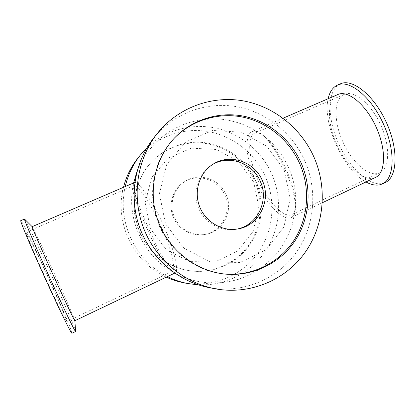 <?xml version="1.0" encoding="UTF-8"?>
<svg xmlns="http://www.w3.org/2000/svg" width="416" height="416" viewBox="0 0 416 416"><rect width="100%" height="100%" fill="white"/><g stroke="black" fill="none" stroke-linecap="round" stroke-linejoin="round"><path stroke-width="0.31" stroke-dasharray="2.08 1.56" d="M328.156 98.717C322.187 123.573 343.325 170.108 365.971 181.958M340.434 83.814C327.283 89.643 327.054 116.797 337.745 141.638C348.265 166.546 368.493 186.56 382.637 183.446L385.273 182.52M337.912 94.5C326.789 99.055 326.976 123.037 336.69 144.274C345.654 164.876 362.534 181.137 373.698 178.064L375.565 177.388M75.618 331.37L75.572 331.115C74.142 324.147 27.534 221.686 24.617 219.107M71.958 333.242L71.973 332.842C70.902 325.494 22.568 219.456 20.8 220.636M74.88 320.663L74.844 320.486C74.272 318.172 64.371 295.594 53.929 272.636C43.378 249.408 33.015 227.427 32.198 226.71L32.146 226.678M153.291 138.549C172.962 113.662 205.114 101.624 235.29 106.449C265.486 111.4 292.068 132.439 304.694 160.55C318.027 190.549 314.714 226.964 295.604 253.375C276.453 279.703 242.289 293.873 209.066 287.612M284.144 169.894L290.222 198.557L283.899 226.98L266.152 249.803L240.115 262.439L210.74 262.038L183.986 248.3L165.537 223.829L159.38 193.721L166.759 164.351L185.9 141.814L212.618 130.468L241.446 132.194L266.843 146.297L284.144 169.894M236.647 229.133L235.732 229.299C220.298 231.962 203.72 222.186 198.016 206.778C192.208 191.412 198.297 173.155 211.687 165.038L212.488 164.559M225.17 274.082L224.645 274.035C195.588 271.424 168.392 250.583 157.648 221.884C146.916 193.18 153.748 159.609 173.956 138.564L174.32 138.185M146.962 147.737C165.339 130.047 191.89 122.866 216.174 128.164C240.464 133.593 261.404 150.998 271.664 173.758C282.516 198.156 280.566 227.552 266.224 249.969C251.805 272.308 225.519 286.213 198.26 284.835M167.456 276.588C135.361 261.024 116.714 221.328 125.273 186.42M253.64 181.943L238.607 161.574L216.497 149.495L191.417 148.158L168.215 158.096L151.606 177.611L145.184 202.909L150.446 228.784L166.343 249.792L189.467 261.596L214.958 261.945L237.656 251.051L253.219 231.327L258.851 206.731L253.64 181.943M137.452 158.709C153.951 137.821 181.017 127.457 206.534 131.279C232.06 135.2 254.608 152.729 265.236 176.327C276.463 201.51 273.442 232.154 257.088 254.275C240.698 276.328 211.76 288.064 183.882 282.802M166.301 277.134C133.39 262.6 114.093 222.191 123.531 187.174M254.639 181.137C263.645 201.344 261.752 225.774 249.48 244.057C237.162 262.278 215.02 273.104 192.618 271.112C168.912 268.975 146.936 252.2 138.294 229.128C129.667 206.045 135.236 178.968 151.71 161.793C166.312 146.635 188.126 139.979 208.328 143.936C228.53 147.992 246.126 162.261 254.639 181.137M255.606 180.752C264.654 201.058 262.756 225.607 250.437 243.984C238.061 262.298 215.816 273.177 193.3 271.175C169.478 269.027 147.394 252.164 138.71 228.972C130.036 205.774 135.632 178.552 152.188 161.294C166.858 146.063 188.781 139.381 209.076 143.364C229.372 147.441 247.052 161.788 255.606 180.752M224.583 194.834C232.414 210.974 221.718 232.138 204.074 234.593C191.251 236.803 177.564 228.805 172.895 216.18C168.132 203.59 173.207 188.573 184.33 181.823C198.094 172.926 218.197 179.598 224.583 194.834M225.976 194.293C233.875 210.574 223.101 231.915 205.317 234.385C192.384 236.61 178.589 228.545 173.872 215.816C169.073 203.112 174.184 187.975 185.401 181.163C199.274 172.198 219.539 178.932 225.976 194.293M342.779 141.549C351.738 162.271 369.32 177.98 379.855 172.692C389.548 168.496 390.567 146.484 380.754 125.034C371.056 103.532 353.803 89.82 344.266 94.359C333.596 98.727 333.575 121.441 342.779 141.549M257.967 180.05C248.435 159.12 246.896 136.318 254.592 133.229C257.02 132.189 260.078 133.063 263.76 135.855C271.393 142.204 278.798 153.239 285.969 168.969C292.666 184.236 295.88 196.617 295.599 206.118C295.277 210.683 293.935 213.533 291.58 214.666C284.076 218.504 267.426 201.531 257.967 180.05M285.069 169.426C277.077 151.902 268.954 139.963 260.718 133.614C257.312 131.269 254.457 130.588 252.153 131.576C244.083 134.815 245.674 158.969 255.715 181.033C265.704 203.679 283.343 221.603 291.221 217.589C293.452 216.523 294.809 213.954 295.282 209.882C295.942 199.94 292.542 186.451 285.069 169.426M134.815 182.416C138.57 181.792 152.438 200.673 163.27 224.812C174.476 249.538 178.994 271.929 175.344 272.828L173.69 272.589C168.704 269.927 158.408 250.162 149.1 229.429C139.901 209.165 132.194 189.218 133.422 183.882L134.306 182.515M147.69 230.11C156.468 249.636 166.197 268.185 170.903 270.951L172.557 271.258C175.968 270.431 171.48 249.241 160.867 225.846C150.093 201.838 136.542 183.555 133.661 185.645L132.824 187.06C131.841 192.244 139.048 211.037 147.69 230.11M47.336 275.668C57.892 298.844 67.506 321.469 66.721 321.578C66.295 322.301 56.446 302.219 45.209 277.472C33.961 252.72 25.314 232.092 26.14 232.248C26.733 231.748 37.019 252.949 47.336 275.668M213.278 164.06L211.687 165.038M237.572 228.992L235.732 229.299M174.684 137.8L173.956 138.564M225.696 274.134L224.645 274.035M152.188 161.294L151.71 161.793M193.3 271.175L192.618 271.112M185.401 181.163L184.33 181.823M205.317 234.385L204.074 234.593M344.266 94.359L254.592 133.229M379.855 172.692L291.58 214.666M283.067 118.212L252.153 131.576M322.338 202.758L291.221 217.589M260.718 133.614C247.858 125.102 233.08 120.016 217.693 118.83C207.392 118.747 197.298 120.151 187.403 123.037C181.714 125.143 176.613 127.473 172.104 130.026C155.589 140.078 143.827 154.118 136.812 172.156M133.661 182.796L133.422 183.882M295.282 209.882L292.079 225.347C288.517 235.326 283.556 244.561 277.202 253.048C269.589 261.274 262.491 267.405 255.902 271.445C250.338 274.581 244.54 277.191 238.503 279.276C216.008 285.834 194.407 283.603 173.69 272.589M175.344 272.828L174.673 273.146M133.661 185.645L26.14 232.248M172.557 271.258L66.721 321.578M170.903 270.951C142.771 254.041 127.031 219.378 132.824 187.06M263.76 135.855C285.09 152.173 297.393 179.322 295.599 206.118"/><path stroke-width="0.62" d="M365.971 181.958C371.015 184.74 375.643 185.676 379.86 184.782L382.476 183.867C394.462 178.688 395.814 151.076 383.365 123.848C371.051 96.559 349.362 79.414 337.579 85.036C332.81 87.235 329.67 91.796 328.156 98.717M382.476 183.867L385.273 182.52C397.358 177.294 398.819 149.666 386.381 122.476C374.083 95.228 352.321 78.151 340.434 83.814L337.579 85.036M322.338 202.758L375.565 177.388C385.616 173.051 386.552 149.854 376.152 127.124C365.872 104.338 347.786 89.788 337.912 94.5L283.067 118.212M32.162 226.673L24.508 219.05C23.613 218.702 34.564 244.405 48.838 275.818C63.107 307.237 75.265 332.394 75.587 331.495L74.885 320.71C74.698 321.365 64.61 300.139 52.759 274.04C40.898 247.946 31.554 226.382 32.146 226.678L134.815 182.416M24.508 219.05L20.8 220.636C19.734 220.355 30.534 246.173 44.834 277.638C59.124 309.109 71.464 334.225 71.958 333.242L75.587 331.495M214.984 288.74L209.066 287.612C178.62 281.793 151.382 258.804 140 228.488C128.684 198.146 134.139 162.921 153.291 138.549L157.014 133.812C177.419 107.994 210.751 95.586 241.998 100.651C273.27 105.856 300.778 127.722 313.867 156.884C327.688 188.001 324.324 225.758 304.59 253.167C284.809 280.488 249.449 295.235 214.984 288.74C183.399 282.708 155.09 258.804 143.255 227.271C131.487 195.712 137.145 159.094 157.014 133.812M212.488 164.559C229.05 154.539 252.533 162.932 260.156 181.09C269.459 200.377 257.41 225.612 236.647 229.133M262.215 180.294C271.794 200.096 259.012 226.002 237.572 228.992C221.988 231.681 205.244 221.801 199.482 206.232C193.606 190.705 199.753 172.26 213.278 164.06C230.006 153.254 254.4 161.611 262.215 180.294M174.32 138.185C192.286 119.803 218.878 112.076 243.386 117.244C267.899 122.533 289.167 140.176 299.567 163.306C310.57 188.068 308.547 217.911 293.935 240.391C279.256 262.792 252.554 276.312 225.17 274.082M301.033 162.724C312.135 187.72 310.055 217.854 295.24 240.495C280.363 263.058 253.334 276.578 225.696 274.134C196.466 271.508 169.099 250.531 158.288 221.645C147.482 192.759 154.357 158.969 174.684 137.8C192.696 119.111 219.523 111.176 244.275 116.314C269.027 121.581 290.534 139.37 301.033 162.724M198.26 284.835L187.954 283.582C180.84 282.214 174.008 279.885 167.456 276.588M125.273 186.42C127.962 174.907 132.876 164.585 140.015 155.449L146.962 147.737M187.954 283.582L183.882 282.802C177.824 281.642 171.964 279.75 166.301 277.134M123.531 187.174C126.22 176.623 130.863 167.133 137.452 158.709L140.015 155.449M136.812 172.156L133.661 182.796M174.673 273.146L74.87 320.72"/></g></svg>

